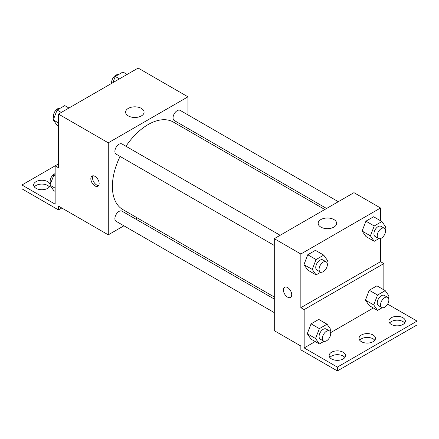 <?xml version="1.0" encoding="UTF-8"?>
<svg xmlns="http://www.w3.org/2000/svg" width="439" height="439" viewBox="0 0 439 439"><rect width="100%" height="100%" fill="white"/><g stroke="black" fill="none" stroke-linecap="round" stroke-linejoin="round"><path stroke-width="0.66" d="M58.469 163.912L55.149 165.827L55.149 204.168L21.95 184.995L55.149 165.827L58.469 167.742L58.469 114.069L138.153 68.067L187.958 96.821L187.958 114.886M94.994 185.955A5.872 3.391 60 0 1 91.158 180.78A5.872 3.391 60 0 1 92.058 176.077A5.872 3.391 60 0 1 97.93 179.469A5.872 3.391 60 0 1 97.93 186.246A5.872 3.391 60 0 1 94.994 185.955M21.95 184.995L21.95 188.83L58.469 209.919L58.469 206.083L108.274 234.838L108.274 142.823L58.469 114.069M280.153 235.282L121.965 143.954A5.872 3.391 120 0 0 117.443 145.523A5.872 3.391 120 0 0 114.881 151.433A5.872 3.391 120 0 0 116.099 154.116L274.282 245.445M274.282 299.058L121.965 211.121A5.872 3.391 120 0 0 117.443 212.696A5.872 3.391 120 0 0 114.881 218.6A5.872 3.391 120 0 0 116.099 221.289L274.282 312.612M137.434 218.002L135.656 219.028M123.919 225.805L108.274 234.838M187.958 128.44L187.958 130.493M108.274 142.823L187.958 96.821M338.321 201.699L180.138 110.37A5.872 3.391 120 0 0 175.611 111.94A5.872 3.391 120 0 0 173.048 117.85A5.872 3.391 120 0 0 174.267 120.533L326.583 208.476M324.805 209.502L173.378 122.075A50.523 29.172 120 0 0 125.96 146.258M120.094 156.427A50.523 29.172 120 0 0 112.389 186.454A50.523 29.172 120 0 0 122.854 209.584L274.282 297.005M141.363 108.384A9.235 5.328 180 0 1 144.069 112.154A9.235 5.328 180 0 1 134.833 117.482A9.235 5.328 180 0 1 125.603 112.154A9.235 5.328 180 0 1 131.305 107.231A9.235 5.328 180 0 1 141.363 108.384M93.019 175.809A5.872 3.391 -120 0 0 96.668 184.989A5.872 3.391 -120 0 0 98.643 185.549M58.469 209.919L61.795 207.998M34.357 186.915A8.215 4.747 180 0 1 47.681 185.477A8.215 4.747 180 0 1 49.387 186.915M50.068 185.346A8.215 4.747 180 0 1 41.568 189.736A8.215 4.747 180 0 1 33.655 184.995A8.215 4.747 180 0 1 38.725 180.616A8.215 4.747 180 0 1 47.681 181.642A8.215 4.747 180 0 1 50.079 184.808M380.531 238.525L380.531 261.671L300.847 307.679L304.167 309.594L304.167 347.929L337.366 367.103L337.366 370.933L300.847 349.85L300.847 346.014L274.282 330.682L274.282 238.668L353.966 192.661L380.531 207.998L380.531 220.746M284.631 287.26A5.872 3.391 -120 0 0 283.731 291.962A5.872 3.391 -120 0 0 287.567 297.132A5.872 3.391 60 0 1 283.731 291.962A5.872 3.391 60 0 1 284.631 287.26A5.872 3.391 60 0 1 290.497 290.645A5.872 3.391 60 0 1 290.497 297.422A5.872 3.391 60 0 1 287.561 297.132A5.872 3.391 -120 0 0 290.497 297.422M300.847 307.679L300.847 254.005L274.282 238.668M362.104 231.057L365.939 236.511L362.104 231.057L365.939 221.174L362.104 231.057L370.406 235.847L374.237 225.97L381.903 221.541L385.738 226.996L385.003 228.895M373.605 216.751L365.939 221.174L373.605 216.751L381.903 221.541M303.936 264.64L307.766 270.095L303.936 264.64L307.766 254.757L303.936 264.64L312.233 269.431L316.069 259.553L323.735 255.125L327.571 260.579L326.835 262.478M315.438 250.334L307.766 254.757L315.438 250.334L323.735 255.125M300.847 254.005L380.531 207.998M333.936 219.566A9.235 5.328 180 0 1 336.636 223.336A9.235 5.328 180 0 1 327.406 228.664A9.235 5.328 180 0 1 318.171 223.336A9.235 5.328 180 0 1 323.872 218.408A9.235 5.328 180 0 1 333.936 219.566M380.531 261.671L383.851 263.587L383.851 289.833M387.648 304.117L417.05 321.096L417.05 324.931L337.366 370.933M417.05 321.096L337.366 367.103M359.733 340.263A8.215 4.747 180 0 1 373.057 338.826A8.215 4.747 180 0 1 374.763 340.263M389.612 323.011A8.215 4.747 180 0 1 397.13 320.185A8.215 4.747 180 0 1 404.643 323.011M329.848 357.516A8.215 4.747 180 0 1 337.366 354.69A8.215 4.747 180 0 1 344.884 357.516M383.851 263.587L304.167 309.594M307.256 333.728L311.086 339.182L307.256 333.728L311.086 323.845L307.256 333.728L315.553 338.518L319.389 328.635L327.055 324.212L330.891 329.667L330.155 331.56M318.758 319.416L311.086 323.845L318.758 319.416L327.055 324.212M365.424 300.144L369.259 305.599L365.424 300.144L369.259 290.261L365.424 300.144L373.726 304.935L377.556 295.052L385.222 290.629L389.058 296.084L388.323 297.977M376.925 285.833L369.259 290.261L376.925 285.833L385.222 290.629M373.375 307.975L330.6 332.669M315.207 341.558L304.167 347.929M373.057 334.995A8.215 4.747 180 0 1 375.466 338.348A8.215 4.747 180 0 1 367.245 343.089A8.215 4.747 180 0 1 359.031 338.348A8.215 4.747 180 0 1 364.101 333.964A8.215 4.747 180 0 1 373.057 334.995M391.319 324.448A8.215 4.747 180 0 1 388.91 321.096A8.215 4.747 180 0 1 397.13 316.349A8.215 4.747 180 0 1 405.345 321.096A8.215 4.747 180 0 1 400.275 325.48A8.215 4.747 180 0 1 391.319 324.448M331.555 358.954A8.215 4.747 180 0 1 329.151 355.601A8.215 4.747 180 0 1 337.366 350.854A8.215 4.747 180 0 1 345.581 355.601A8.215 4.747 180 0 1 340.51 359.98A8.215 4.747 180 0 1 331.555 358.954M320.733 272.196L316.069 274.885L312.233 269.431M326.155 261.842L322.835 259.921A5.872 3.391 120 0 0 318.313 261.496A5.872 3.391 120 0 0 315.751 267.4A5.872 3.391 120 0 0 316.969 270.089L320.289 272.004A5.872 3.391 120 0 0 326.155 268.619A5.872 3.391 120 0 0 326.155 261.842A5.872 3.391 120 0 0 321.633 263.411A5.872 3.391 120 0 0 319.071 269.321A5.872 3.391 120 0 0 320.289 272.004M316.069 274.885L307.766 270.095M316.069 259.553L307.766 254.757M378.901 238.613L374.237 241.302L370.406 235.847M384.328 228.258L381.008 226.337A5.872 3.391 120 0 0 376.481 227.912A5.872 3.391 120 0 0 373.924 233.817A5.872 3.391 120 0 0 375.136 236.506L378.456 238.421A5.872 3.391 120 0 0 384.328 235.035A5.872 3.391 120 0 0 384.328 228.258A5.872 3.391 120 0 0 379.801 229.827A5.872 3.391 120 0 0 377.244 235.738A5.872 3.391 120 0 0 378.456 238.421M374.237 241.302L365.939 236.511M374.237 225.97L365.939 221.174M324.053 341.279L319.389 343.973L315.553 338.518M329.475 330.924L326.155 329.009A5.872 3.391 120 0 0 321.633 330.583A5.872 3.391 120 0 0 319.071 336.488A5.872 3.391 120 0 0 320.289 339.177L323.609 341.092A5.872 3.391 120 0 0 329.475 337.701A5.872 3.391 120 0 0 329.475 330.924A5.872 3.391 120 0 0 324.953 332.499A5.872 3.391 120 0 0 322.391 338.403A5.872 3.391 120 0 0 323.609 341.092M319.389 343.973L311.086 339.182M319.389 328.635L311.086 323.845M382.221 307.695L377.556 310.389L373.726 304.935M387.648 297.34L384.328 295.425A5.872 3.391 120 0 0 379.801 297A5.872 3.391 120 0 0 377.244 302.905A5.872 3.391 120 0 0 378.456 305.593L381.776 307.509A5.872 3.391 120 0 0 387.648 304.117A5.872 3.391 120 0 0 387.648 297.34A5.872 3.391 120 0 0 383.121 298.915A5.872 3.391 120 0 0 380.564 304.82A5.872 3.391 120 0 0 381.776 307.509M377.556 310.389L369.259 305.599M377.556 295.052L369.259 290.261M58.469 126.163L57.097 125.373L53.262 119.918L57.097 110.035L64.763 105.607L68.945 108.021M58.469 122.925L53.262 119.918M61.279 112.45L57.097 110.035M60.099 108.301A5.872 3.391 120 0 0 55.753 110.359A5.872 3.391 120 0 0 53.459 115.967A5.872 3.391 120 0 0 53.997 118.02M112.85 82.675L115.265 76.452L122.931 72.023L127.118 74.438M119.446 78.866L115.265 76.452M118.267 74.718A5.872 3.391 120 0 0 113.92 76.776A5.872 3.391 120 0 0 111.627 82.384A5.872 3.391 120 0 0 111.72 83.328M55.149 191.415L53.777 190.625L49.942 185.17L53.777 175.287L55.149 174.492M55.149 188.177L49.942 185.17M55.149 176.083L53.777 175.287M55.149 173.641A5.872 3.391 120 0 0 50.139 181.219A5.872 3.391 120 0 0 50.677 183.272"/></g></svg>
